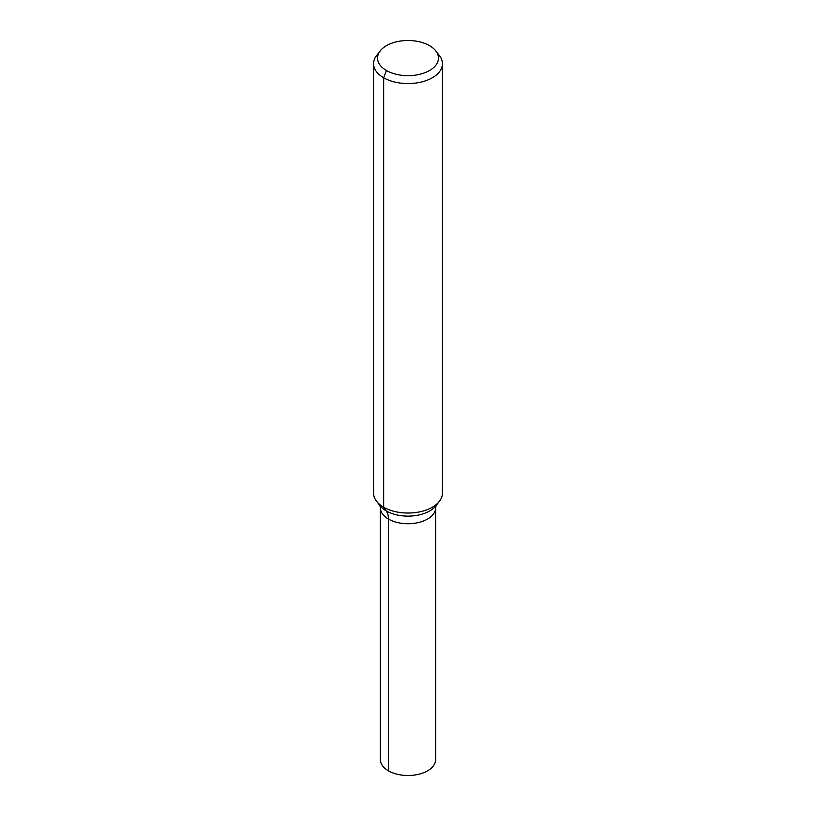 <?xml version="1.0" encoding="UTF-8"?>
<svg xmlns="http://www.w3.org/2000/svg" width="816" height="816" viewBox="0 0 816 816"><rect width="100%" height="100%" fill="white"/><g stroke="black" fill="none" stroke-linecap="round" stroke-linejoin="round"><path stroke-width="1.22" d="M436.132 505.512L435.652 507.766A27.652 15.963 180 0 1 408 523.729A27.652 15.963 180 0 1 380.348 507.766L380.348 759.543A27.652 15.963 180 0 0 388.447 770.834A27.652 15.963 180 0 0 418.577 774.292A27.652 15.963 180 0 0 435.652 759.543L435.652 507.756A27.652 15.963 180 0 1 408 523.729A27.652 15.963 180 0 1 380.348 507.756L379.868 505.512M429.532 45.655A30.447 17.575 180 0 1 435.795 50.908A30.447 17.575 180 0 1 408 75.664A30.447 17.575 180 0 1 380.205 50.908A30.447 17.575 180 0 1 429.532 45.655M435.795 50.908L439.426 55.59A34.425 19.87 180 0 1 442.425 63.709A34.425 19.87 180 0 1 408 83.579A34.425 19.87 180 0 1 373.575 63.709A34.425 19.87 180 0 1 376.574 55.59L380.205 50.908M442.425 63.709L442.425 493.17A34.425 19.87 180 0 1 439.426 501.279A34.425 19.87 180 0 1 408 513.04A34.425 19.87 180 0 1 376.574 501.279A34.425 19.87 180 0 1 373.575 493.17L373.575 63.709M386.468 70.513L383.663 77.755L383.663 507.215L386.274 510.938A22.95 13.25 -60 0 1 388.447 519.047L388.447 770.834L388.447 519.047M439.426 501.279L436.05 505.634A30.722 17.738 180 0 1 408 516.13A30.722 17.738 180 0 1 379.95 505.634L376.574 501.279"/></g></svg>
